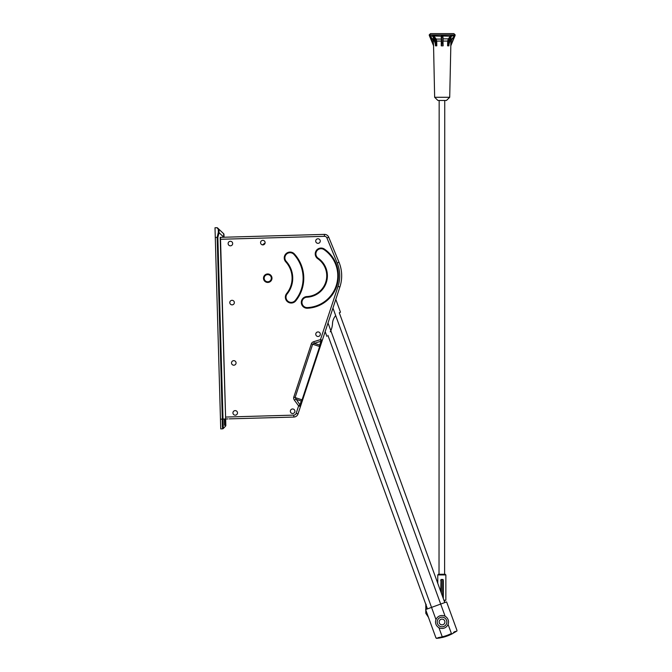 <?xml version="1.0" encoding="UTF-8"?>
<svg xmlns="http://www.w3.org/2000/svg" width="672" height="672" viewBox="0 0 672 672"><rect width="100%" height="100%" fill="white"/><g stroke="black" fill="none" stroke-linecap="round" stroke-linejoin="round"><path stroke-width="1.01" d="M340.477 312.211L339.293 312.774L340.477 312.211L335.798 299.376M448.073 624.347A6.493 6.493 0 0 0 439.807 615.88A6.493 6.493 0 0 0 437.388 626.514A6.493 6.493 0 0 0 448.073 624.347L451.399 633.494C458.581 629.504 458.581 629.504 451.399 633.494C458.581 629.504 458.581 629.504 451.399 633.494L451.693 634.074C458.178 630.319 458.178 630.319 451.693 634.074C458.178 630.319 458.178 630.319 451.693 634.074A42.126 42.126 0 0 1 442.403 637.459C435.019 638.744 435.019 638.744 442.403 637.459C435.019 638.744 435.019 638.744 442.403 637.459L436.64 638.4L435.968 637.972L436.422 637.921L435.968 637.972L425.628 609.546L446.603 601.91L456.952 630.336C456.254 631.554 459.211 629.698 451.693 634.074L452.55 633.629M455.322 631.361L453.558 632.377M442.193 636.838L437.875 637.711M220.693 427.585L220.458 419.152L220.735 428.887L222.6 428.828A0.974 0.974 -47.9 0 0 223.28 428.526L225.565 426.107L225.364 419.009L223.012 419.076L223.28 428.526L225.565 426.107L223.28 428.526L225.565 426.107L225.649 419L220.475 237.342L225.641 418.782M218.35 232.218L218.266 229.16A0.974 0.731 133.4 0 1 218.954 229.27L223.658 233.713L223.759 237.157L219.055 232.714A0.974 0.454 -149.5 0 0 218.35 232.218L217.157 237.434L217.846 237.418L219.055 232.714L218.954 229.27L223.658 233.713L218.954 229.27A0.974 0.731 -46.6 0 0 218.946 229.261L217.56 227.951A0.974 0.974 -47.9 0 0 216.88 227.699L215.006 227.758L220.458 419.152L222.323 419.101L222.6 428.828A0.974 0.974 -47.9 0 0 223.28 428.526L222.6 428.828M223.759 237.241L220.189 237.35L225.834 425.41L220.475 237.342L222.751 237.275L220.189 237.35M220.534 239.282L324.442 236.326L324.391 234.385L224.045 237.241L223.961 234.394A0.974 0.974 132.1 0 1 223.961 234.394L224.045 237.149L223.961 234.394A0.974 0.974 132.1 0 0 223.658 233.713L217.577 227.968A0.974 0.974 -47.9 0 0 216.896 227.699L218.266 229.16M222.432 427.535L222.188 419.118M224.532 425.317L224.347 419.042M216.88 227.699L216.896 227.699A0.974 0.974 -47.9 0 0 216.88 227.699L215.006 227.758M225.834 425.41A0.974 0.974 132.1 0 1 225.565 426.107A0.974 0.974 132.1 0 0 225.834 425.41L225.649 419L225.834 425.41A0.974 0.974 132.1 0 1 225.565 426.107M223.751 233.814A0.974 0.974 132.1 0 1 223.961 234.293A0.974 0.974 0 0 0 223.894 234.066A0.974 0.974 0 0 1 223.952 234.259M445.225 574.274L438.404 574.274L439.026 574.274L439.16 100.456L444.738 100.456L444.612 574.274L445.864 574.93L445.225 574.274L445.864 574.93L445.225 574.274L445.864 574.93L445.225 574.274L445.864 574.93L445.225 574.274L445.864 574.93L445.855 600.239L443.923 600.239M444.192 574.274L441.815 574.274L444.192 574.274M427.98 616.006L426.132 613.267L426.98 613.267M440.74 591.494L441.025 579.466L440.74 591.494M441.025 579.466L440.74 580.759L441.025 579.466L440.74 580.759L441.025 579.466L443.058 579.466L443.344 580.759L443.335 598.618M450.794 45.847L451.433 44.31L450.778 45.83L450.878 41.076L451.836 38.85L455.078 35.515L450.794 45.847M448.804 45.847L449.056 44.276L448.804 45.847L447.602 45.83L448.056 44.184L448.501 44.31L447.754 45.847M442.932 45.847L442.882 35.507L441.512 35.507L441.454 45.847L442.932 45.847M441.454 45.847L441.244 36.238L441.454 35.507L441.68 35.994M436.64 45.847L436.33 44.176L435.893 44.302L436.64 45.847L435.464 45.83L435.33 44.268L435.59 45.847M433.583 45.822L429.316 35.507L432.558 38.842L433.516 41.068L434.398 41.068M432.97 36.389L435.431 44.302M441.244 36.238L433.81 36.011L433.516 35.507L436.052 38.842L436.716 41.068L441.26 41.076L441.252 45.83M450.19 36.238L442.915 36.019L442.882 35.507L443.134 41.076L447.67 41.076L448.342 38.85L450.878 35.515L448.501 44.31M451.08 37.078L451.819 35.515L451.45 36.364L451.735 35.515L450.794 36.002M434.65 97.28L449.711 97.28L446.468 100.456L437.892 100.456L434.65 97.28L433.558 45.763M442.201 33.6L430.517 33.6L453.877 33.608L455.179 34.902L454.087 37.069L452.063 39.077L451.206 41.084L451.139 44.184L455.07 35.515L454.784 36.019L451.727 35.935M435.683 39.077L434.246 37.061L436.33 44.176L435.683 39.077L441.546 39.077L441.546 37.061L441.874 44.302M443.134 45.83L442.848 37.061L442.848 44.218M441.496 36.338L441.546 37.061L441.773 36.338M455.179 34.902L429.215 34.894L429.836 36.338L429.324 35.507L429.61 36.011L433.028 36.338M430.307 37.061L433.255 44.176L433.188 41.076L432.331 39.077L430.013 37.187L432.953 44.302M430.013 37.187L429.937 36.238M434.204 36.238L433.516 35.507L432.667 35.507L432.86 35.994M433.633 36.338L434.246 37.061L433.81 37.187L433.6 35.994M435.397 44.184L433.348 37.187M433.314 37.069L432.793 36.019M442.848 41.076L443.15 38.85L448.342 38.85L448.056 44.184L450.148 37.069L448.711 39.077M442.714 35.994L443.15 36.238M442.848 37.061L442.898 36.347L442.52 37.187M448.988 44.192L451.366 36.347M450.584 37.187L450.148 37.069L450.761 36.347M454.457 36.238L454.381 37.195M425.804 612.94L425.804 610.05L425.804 613.309L428.45 617.324L425.804 613.309M426.132 604.271L425.804 609.487L425.804 604.363M328.02 322.972L330.826 330.691C326.096 338.1 326.096 338.1 330.826 330.691A19.471 19.471 0 0 0 332.489 323.627A12.978 12.978 0 0 1 335.706 315.63C341.687 311.01 341.687 311.01 335.706 315.63C340.217 311.825 340.217 311.825 335.706 315.63L332.942 308.045M427.451 608.882L327.919 335.336M330.28 331.834L330.674 331.019M317.915 238.787A2.268 2.268 0 0 0 316.05 242.248A2.268 2.268 0 0 0 319.981 242.138A2.268 2.268 0 0 0 317.915 238.787M324.442 236.326A2.596 2.596 0 0 1 326.92 237.938L328.726 237.199A4.544 4.544 0 0 0 324.391 234.385A4.544 4.544 0 0 1 328.726 237.199L339.007 262.256A35.7 35.7 0 0 1 339.889 286.994L301.745 402.629A1.949 1.588 -161.7 0 0 301.249 401.024L299.981 404.872A1.949 1.588 18.3 0 1 300.476 406.484L298.015 413.944A4.544 4.544 0 0 1 293.832 417.06L229.219 418.874M322.325 340.234L320.477 339.62L320.972 341.233A1.949 1.588 18.3 0 0 322.325 340.234L300.476 406.484L302.61 400.025L302.064 399.848L301.249 401.024L295.806 399.235L294.454 400.235A5.51 3.898 -161.7 0 1 293.782 397.118L295.092 397.547L299.981 404.872L298.628 405.88L296.167 413.339A2.596 2.596 0 0 1 293.773 415.12L225.59 417.06M294.412 253.982L293.933 254.419A5.191 5.191 0 0 0 286.591 254.066A5.191 5.191 0 0 0 286.238 261.4L285.76 261.836A5.838 5.838 0 0 1 286.154 253.588A5.838 5.838 0 0 1 294.412 253.982A5.838 5.838 0 0 0 286.154 253.588A5.838 5.838 0 0 0 285.76 261.836A24.335 24.335 0 0 1 286.658 293.513A5.838 5.838 0 0 0 287.524 301.728A5.838 5.838 0 0 0 295.747 300.863A36.019 36.019 0 0 0 294.412 253.982A36.019 36.019 0 0 1 295.747 300.863L295.235 300.451A5.191 5.191 0 0 1 287.935 301.224A5.191 5.191 0 0 1 287.162 293.916L286.658 293.513M267.624 273.958A4.242 4.242 0 0 1 271.984 278.082A4.242 4.242 0 0 1 267.859 282.442A4.242 4.242 0 0 1 263.5 278.317A4.242 4.242 0 0 1 267.624 273.958M317.982 331.934A2.268 2.268 0 0 0 316.109 335.395A2.268 2.268 0 0 0 320.048 335.286A2.268 2.268 0 0 0 317.982 331.934M292.572 408.979A2.268 2.268 0 0 0 290.699 412.448A2.268 2.268 0 0 0 294.63 412.331A2.268 2.268 0 0 0 292.572 408.979M262.769 240.358A2.268 2.268 0 0 0 260.904 243.818A2.268 2.268 0 0 0 264.835 243.709A2.268 2.268 0 0 0 262.769 240.358M230.328 241.282A2.268 2.268 0 0 0 228.463 244.742A2.268 2.268 0 0 0 232.394 244.633A2.268 2.268 0 0 0 230.328 241.282M232.008 300.317A2.268 2.268 0 0 0 230.143 303.786A2.268 2.268 0 0 0 234.074 303.668A2.268 2.268 0 0 0 232.008 300.317M233.73 360.662A2.268 2.268 0 0 0 231.857 364.123A2.268 2.268 0 0 0 235.788 364.006A2.268 2.268 0 0 0 233.73 360.662M235.15 410.617A2.268 2.268 0 0 0 233.276 414.078A2.268 2.268 0 0 0 237.216 413.969A2.268 2.268 0 0 0 235.15 410.617M300.476 406.484L298.628 405.88L294.454 400.235M227.917 418.908L225.649 419L220.475 237.342M218.954 229.27L223.658 233.713L224.045 237.241L222.751 237.3M265.07 243.029A38.816 38.816 0 0 0 262.466 244.868M311.371 343.787A5.51 3.898 -161.7 0 1 313.765 341.678L314.261 343.291L312.682 344.215L319.654 346.517L302.064 399.848L295.092 397.547L312.682 344.215L311.371 343.787L293.782 397.118M320.2 346.693L321.056 344.089L320.2 346.693L319.654 346.517L319.704 345.08L320.972 341.233L314.261 343.291L319.704 345.08A1.949 1.588 18.3 0 0 321.056 344.089A1.949 1.588 18.3 0 0 321.056 344.081M306.928 297.209A21.42 21.42 0 0 0 318.133 258.174L317.764 258.712A20.773 20.773 0 0 1 306.894 296.562A5.838 5.838 0 0 0 301.316 302.652A5.838 5.838 0 0 0 307.406 308.238L307.381 307.583A5.191 5.191 0 0 1 301.963 302.627A5.191 5.191 0 0 1 306.928 297.209L306.894 296.562M317.764 258.712A5.838 5.838 0 0 1 316.268 250.58A5.838 5.838 0 0 1 324.391 249.085A32.449 32.449 0 0 1 307.406 308.238M438.925 627.682L442.252 636.821C434.179 638.383 434.179 638.383 442.252 636.821L442.403 637.451M437.497 623.633A4.822 4.822 0 0 0 443.68 626.514A4.822 4.822 0 0 0 446.561 620.332A4.822 4.822 0 0 0 440.378 617.45A4.822 4.822 0 0 0 437.497 623.633M439.328 622.961A2.873 2.873 0 0 1 442.529 619.156A2.873 2.873 0 0 1 444.234 623.826A2.873 2.873 0 0 1 439.328 622.961M217.846 237.418L223.012 419.076L222.323 419.101L217.157 237.434L215.284 237.485M426.132 605.254L426.132 609.37M426.132 610.94L426.132 613.267M445.864 574.93L437.758 574.921L438.404 574.274M449.996 41.076L451.206 41.084M448.946 44.722L448.93 45.83M447.602 45.83L447.67 41.076L448.106 41.084M436.288 41.076L436.716 41.068L436.792 45.83M435.464 45.83L435.448 44.722M433.188 41.076L433.616 45.83M429.215 35.011L455.179 35.02M450.643 38.85L452.063 39.077M432.331 39.077L433.742 38.842M433.81 37.187L435.893 44.302M451.046 37.187L448.955 44.31M442.688 596.837L442.688 579.466M441.386 593.275L441.395 579.466M326.92 237.938L337.21 262.996A33.751 33.751 0 0 1 338.041 286.381L320.477 339.62L313.765 341.678M296.167 413.339L298.015 413.944M338.041 286.381L339.889 286.994M337.21 262.996L339.007 262.256M293.773 415.12L293.832 417.06M267.842 281.786A3.595 3.595 0 0 0 270.799 276.318A3.595 3.595 0 0 0 264.583 276.494A3.595 3.595 0 0 0 267.842 281.786M318.133 258.174A5.191 5.191 0 0 1 316.806 250.95A5.191 5.191 0 0 1 324.022 249.623A31.802 31.802 0 0 1 307.381 307.583M293.933 254.419A35.372 35.372 0 0 1 295.235 300.451M286.238 261.4A24.99 24.99 0 0 1 287.162 293.916M324.391 249.085L324.022 249.623M435.985 619.609L330.826 330.691M445.133 616.283L335.706 315.63M451.399 633.494A41.479 41.479 0 0 1 442.252 636.821M440.269 637.896L439.211 638.081M438.312 638.207L437.346 638.324M223.658 233.713L223.969 234.486M444.595 602.087L444.604 600.239M437.758 583.288L437.758 574.921M449.711 97.28L450.828 45.772M429.215 34.894L430.517 33.6M326.911 336.437L325.164 331.632M444.78 602.582L339.293 312.774M224.045 237.149L224.028 236.729"/></g></svg>
